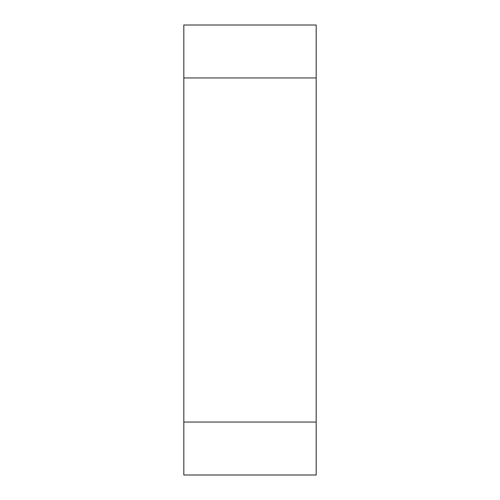 <?xml version="1.0" encoding="UTF-8"?>
<svg xmlns="http://www.w3.org/2000/svg" width="500" height="500" viewBox="0 0 500 500"><rect width="100%" height="100%" fill="white"/><g stroke="black" fill="none" stroke-linecap="round" stroke-linejoin="round"><path stroke-width="0.75" d="M183.825 475L316.175 475L316.175 422.056L183.825 422.056L183.825 475M316.175 77.944L316.175 25L183.825 25L183.825 77.944L316.175 77.944L316.175 422.056M183.825 77.944L183.825 422.056"/></g></svg>
